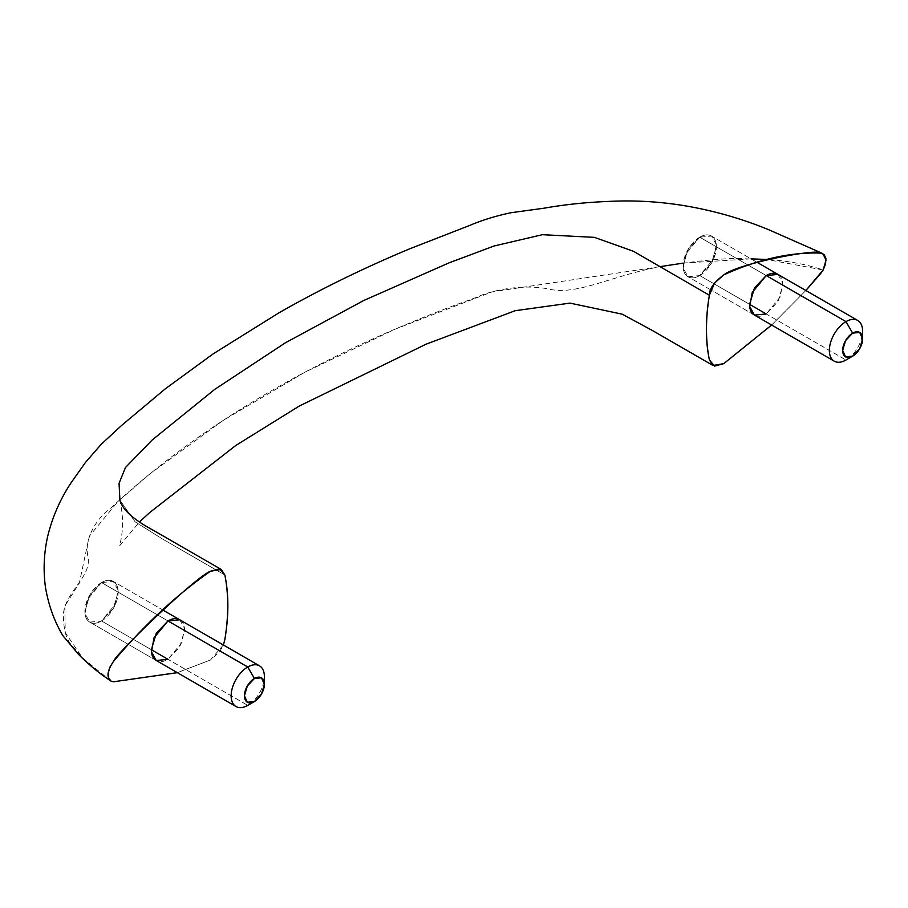 <?xml version="1.0" encoding="UTF-8"?>
<svg xmlns="http://www.w3.org/2000/svg" width="908" height="908" viewBox="0 0 908 908"><rect width="100%" height="100%" fill="white"/><g stroke="black" fill="none" stroke-linecap="round" stroke-linejoin="round"><path stroke-width="0.68" stroke-dasharray="4.54 3.41" d="M862.18 335.733A23.506 13.563 -60 0 1 845.984 359.999L699.75 275.567A23.506 13.563 120 0 0 714.641 256.306A23.506 13.563 120 0 0 712.973 237.124A23.506 13.563 120 0 0 699.75 237.192L766.216 275.567L699.75 237.192L766.216 275.567L699.75 237.192L685.756 254.104L683.259 268.223L688.003 276.736L699.75 275.567L713.745 258.655L716.242 244.536L711.497 236.035L699.75 237.192L688.003 249.598L683.134 265.976C683.134 271.276 684.757 274.863 688.003 276.736C691.249 278.608 695.165 278.223 699.75 275.567L749.599 304.35L699.75 275.567L711.497 263.172L716.367 246.794C716.367 241.494 714.744 237.907 711.497 236.035C708.251 234.162 704.336 234.548 699.75 237.192A23.506 13.563 120 0 0 684.859 256.465A23.506 13.563 120 0 0 686.527 275.635A23.506 13.563 120 0 0 699.75 275.567L845.984 359.999A23.506 13.563 120 0 0 862.6 331.216M777.974 274.409L782.719 282.91L780.21 297.029L766.216 313.952L777.974 301.547L782.832 285.169C782.832 279.868 781.209 276.282 777.974 274.409L711.497 236.035C714.744 237.907 716.367 241.494 716.367 246.794L711.497 263.172L699.75 275.567C695.165 278.223 691.249 278.608 688.003 276.736C684.757 274.863 683.134 271.276 683.134 265.976L688.003 249.598L699.75 237.192C704.336 234.548 708.251 234.162 711.497 236.035L756.932 262.253M263.956 681.114A23.506 13.563 -60 0 1 247.759 705.38L101.526 620.959A23.506 13.563 120 0 0 116.417 601.686A23.506 13.563 120 0 0 114.748 582.505A23.506 13.563 120 0 0 101.526 582.573L167.991 620.959L101.526 582.573L167.991 620.959L101.526 582.573L87.531 599.496L85.023 613.604L89.778 622.116L101.526 620.959L115.52 604.036L118.017 589.928L113.273 581.415L101.526 582.573L89.778 594.978L84.909 611.356C84.909 616.657 86.532 620.243 89.778 622.116C93.013 623.989 96.94 623.603 101.526 620.959L151.375 649.731L101.526 620.959L113.273 608.553L118.142 592.175C118.142 586.874 116.519 583.288 113.273 581.415C110.027 579.542 106.111 579.928 101.526 582.573A23.506 13.563 120 0 0 86.635 601.845A23.506 13.563 120 0 0 88.303 621.027A23.506 13.563 120 0 0 101.526 620.959L247.759 705.38A23.506 13.563 120 0 0 264.376 676.596M179.739 619.789L184.494 628.302L181.986 642.41L167.991 659.333L179.739 646.927L184.608 630.549C184.608 625.249 182.985 621.662 179.739 619.789L113.273 581.415C116.519 583.288 118.142 586.874 118.142 592.175L113.273 608.553L101.526 620.959C96.94 623.603 93.013 623.989 89.778 622.116C86.532 620.243 84.909 616.657 84.909 611.356L89.778 594.978L101.526 582.573C106.111 579.928 110.027 579.542 113.273 581.415L162.6 609.892M771.664 325.03L805.861 290.515L771.618 325.007M119.924 500.206L135.122 521.816L162.112 538.796L224.832 574.98L162.112 538.796L135.122 521.816L119.924 500.206M177.355 672.68L210.452 660.003L219.634 651.865L223.368 644.975L210.452 660.003L177.287 672.646M111.048 681.125C99.846 673.554 90.323 665.791 82.492 657.846C72.81 643.829 64.093 645.134 63.299 615.045C64.706 591.891 91.776 577.193 88.019 556.786C83.411 537.638 98.734 516.607 109.55 509.24C155.438 466.088 209.396 426.601 271.401 390.758C333.452 354.983 401.835 323.838 476.541 297.359C490.547 290.39 524.132 283.194 550.929 289.516C580.28 295.157 617.145 272.945 669.468 265.079C710.941 259.075 731.962 258.065 742.29 258.689L771.959 259.779C790.777 261.391 807.836 264.796 823.159 269.994L766.636 259.438M754.469 315.11L710.839 289.924L754.469 315.11C757.715 316.983 761.63 316.597 766.216 313.952M156.244 660.491L89.778 622.116L156.244 660.491C159.49 662.363 163.406 661.977 167.991 659.333M751.064 258.871L683.293 263.116M659.866 266.68L492.057 291.888L395.116 329.173L305.009 372.144L223.345 420.302L150.841 473.147L118.278 501.205L89.256 536.265L79.302 583.186L64.877 605.965L65.194 632.535L82.549 657.903L111.026 681.114M119.64 499.173C123.567 515.937 123.511 531.555 119.459 546.026L139.367 522.032M710.828 289.913L688.003 276.736L710.828 289.913"/><path stroke-width="1.36" d="M766.216 275.567L777.974 274.409C774.728 272.536 770.813 272.922 766.216 275.567L754.469 287.972L749.599 304.35C749.599 309.651 751.222 313.237 754.469 315.11L749.724 306.598L752.233 292.489L766.216 275.567L845.984 321.625L766.216 275.567M766.216 313.952L749.599 304.35L766.216 313.952L754.469 315.11L834.236 361.157M167.991 620.959L179.739 619.789C176.504 617.917 172.577 618.303 167.991 620.959L156.244 633.353L151.375 649.731C151.375 655.031 152.998 658.618 156.244 660.491L151.5 651.989L153.997 637.87L167.991 620.959L247.759 667.005L167.991 620.959M167.991 659.333L151.375 649.731L167.991 659.333L156.244 660.491L236.012 706.549M823.159 269.994L805.85 290.503L820.753 273.444L823.159 269.994L825.554 264.058L825.928 258.542L824.203 254.615L820.753 253.105L822.83 253.593L826.042 260.029L823.159 269.994M771.618 325.007L723.767 363.643L712.984 365.47L709.386 359.92C705.516 340.591 705.516 319.026 709.386 295.236L633.546 251.323L594.411 237.363L542.382 234.695L494.111 245.989L449.097 262.832L363.745 300.503L285.316 342.838L214.583 389.498L152.238 439.949L125.474 467.506L119.05 483.408L119.924 500.206L119.05 483.408L125.474 467.506L152.238 439.949L214.583 389.498L285.316 342.838L363.745 300.503L449.097 262.832L494.111 245.989L542.382 234.695L594.411 237.363L633.546 251.323L709.386 295.236L714.573 283.035L723.767 274.897C758.01 259.279 790.335 252.015 820.753 253.105C819.232 248.156 739.033 263.036 723.767 274.897C713.983 282.252 709.182 289.039 709.386 295.236C705.357 319.117 705.357 340.682 709.386 359.92L714.573 366.117L723.767 363.643L771.664 325.03M224.832 574.98C228.691 594.309 228.691 615.874 224.832 639.663L223.391 644.986L224.832 639.663C228.861 615.783 228.861 594.218 224.832 574.98L219.634 568.783L210.452 571.257L221.223 569.429L224.832 574.98M177.287 672.646L113.466 681.795L111.026 681.114L108.654 677.958L108.279 672.873L110.016 666.949L113.466 661.455C143.873 625.249 176.197 595.183 210.452 571.257C195.186 577.023 114.975 654.759 113.466 661.455C107.121 670.967 106.315 677.516 111.048 681.125L110.708 680.898C98.121 672.51 87.123 663.351 77.713 653.442L62.811 635.555C54.264 621.208 48.465 604.989 45.4 586.92C43.107 569.577 43.947 552.37 47.931 535.311C52.778 516.062 60.632 498.356 71.482 482.205L85.454 462.456L101.128 444.387L121.717 425.33L165.267 388.851L213.13 353.893L279.062 312.761C319.934 289.425 363.586 268.064 410.019 248.678L468.834 225.786C482.08 220.167 496.165 215.809 511.091 212.71L544.028 208.204C564.356 204.595 585.705 202.348 608.076 201.451C637.813 199.874 667.425 202.053 696.913 207.989C721.883 213.028 745.933 220.326 769.053 229.872L822.83 253.593M177.355 672.68L113.466 681.795L111.06 681.125M766.636 259.438L751.064 258.871M683.293 263.116L659.866 266.68M845.984 359.999A23.506 13.563 -60 0 1 832.761 360.067A23.506 13.563 -60 0 1 831.092 340.886A23.506 13.563 -60 0 1 845.984 321.625A23.506 13.563 120 0 0 829.367 350.409A23.506 13.563 120 0 0 845.984 359.999L852.635 356.163A14.097 8.138 -60 0 1 842.658 350.409A14.097 8.138 -60 0 1 852.635 333.134L845.984 321.625L852.635 333.134A14.097 8.138 -60 0 1 862.6 338.888A14.097 8.138 -60 0 1 852.635 356.163L845.984 359.999L852.635 356.163L859.683 348.717L862.6 338.888L859.683 332.441L852.635 333.134L845.575 340.579L842.658 350.409L845.575 356.855L852.635 356.163M862.6 338.888L862.6 331.216A23.506 13.563 120 0 0 845.984 321.625A23.506 13.563 -60 0 1 859.206 321.557A23.506 13.563 -60 0 1 862.18 335.733M247.759 705.38A23.506 13.563 -60 0 1 234.536 705.448A23.506 13.563 -60 0 1 232.868 686.266A23.506 13.563 -60 0 1 247.759 667.005A23.506 13.563 120 0 0 231.143 695.789A23.506 13.563 120 0 0 247.759 705.38L254.399 701.543A14.097 8.138 -60 0 1 244.434 695.789A14.097 8.138 -60 0 1 254.399 678.514L247.759 667.005L254.399 678.514A14.097 8.138 -60 0 1 264.376 684.269A14.097 8.138 -60 0 1 254.399 701.543L247.759 705.38L254.399 701.543L261.459 694.098L264.376 684.269L261.459 677.822L254.399 678.514L247.351 685.96L244.434 695.789L247.351 702.236L254.399 701.543M264.376 684.269L264.376 676.596A23.506 13.563 120 0 0 247.759 667.005A23.506 13.563 -60 0 1 260.982 666.937A23.506 13.563 -60 0 1 263.956 681.114M221.223 569.429L152.465 529.829C132.591 519.058 121.649 508.843 119.64 499.173L119.765 499.638M139.367 522.032L149.65 512.6L235.671 445.556L299.141 406.114L426.079 344.189L515.222 310.695L570.008 303.113L622.23 314.179L653 330.841L712.474 365.175M756.932 262.253L857.731 320.456M162.6 609.892L259.506 665.836"/></g></svg>
